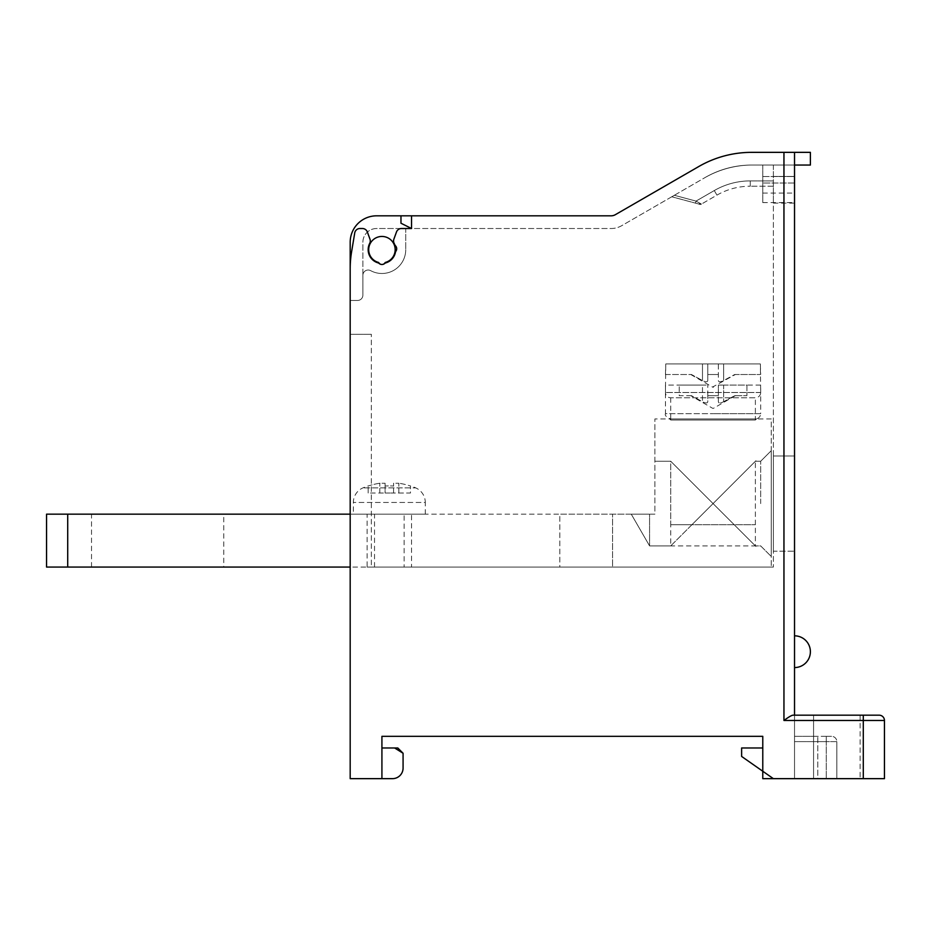 <?xml version="1.0" encoding="UTF-8"?>
<svg xmlns="http://www.w3.org/2000/svg" width="931" height="931" viewBox="0 0 931 931"><rect width="100%" height="100%" fill="white"/><g stroke="black" fill="none" stroke-linecap="round" stroke-linejoin="round"><path stroke-width="0.7" stroke-dasharray="4.66 3.49" d="M762.78 747.977L741.623 747.977L741.623 756.438L762.78 771.252L762.78 747.977L762.78 771.252L773.37 778.653L762.78 771.252L762.78 736.34L381.919 736.34L381.919 778.653L350.184 778.653L350.184 269.012A105.797 105.797 0 0 1 351.627 251.614L354.734 232.936A5.295 5.295 0 0 1 359.96 228.514A5.295 5.295 0 0 0 354.734 232.936L351.627 251.614A105.797 105.797 0 0 0 350.184 269.012L350.184 300.457L357.585 300.457A5.295 5.295 0 0 0 362.881 295.174L362.881 275.32A5.295 5.295 0 0 1 370.666 270.653A5.295 5.295 0 0 0 362.881 275.32A5.295 5.295 0 0 1 370.666 270.653A23.799 23.799 0 0 0 405.73 249.683A23.799 23.799 0 0 1 370.666 270.653A5.295 5.295 0 0 0 362.881 275.32L362.881 242.269A13.756 13.756 0 0 1 376.636 228.514L405.73 228.514L405.73 249.683L405.73 228.514L411.549 228.514L400.97 223.231L400.97 215.817L376.636 215.817A26.452 26.452 0 0 0 350.184 242.269L350.184 300.457L357.585 300.457A5.295 5.295 0 0 0 362.881 295.174L362.881 242.269A13.756 13.756 0 0 1 376.636 228.514L405.73 228.514L405.73 249.683A23.799 23.799 0 0 1 370.666 270.653A23.799 23.799 0 0 0 405.73 249.683L405.73 228.514L411.549 228.514L400.97 223.231L400.97 215.817L611.12 215.817A8.46 8.46 0 0 0 615.344 214.689L698.785 166.521A105.797 105.797 0 0 1 751.678 152.347L794.527 152.347L794.527 203.133L794.527 165.043L762.78 165.043L794.527 165.043L794.527 202.597L794.527 152.347L794.527 715.183L793.107 715.183L794.527 715.183L794.527 778.653L794.527 715.183L863.293 715.183L794.527 715.183M385.213 262.484A3.701 3.701 0 0 1 378.638 262.484A13.22 13.22 0 0 1 368.885 247.471A13.22 13.22 0 0 1 383.025 236.497A13.22 13.22 0 0 1 385.213 262.484A13.22 13.22 0 0 0 383.025 236.497A13.22 13.22 0 0 0 368.885 247.471A13.22 13.22 0 0 0 378.638 262.484A3.701 3.701 0 0 0 385.213 262.484A13.22 13.22 0 0 0 383.025 236.497A13.22 13.22 0 0 0 368.885 247.471A13.22 13.22 0 0 0 378.638 262.484A3.701 3.701 0 0 0 385.213 262.484M350.184 334.31L371.341 334.31L350.184 334.31L371.341 334.31L350.184 334.31L350.184 567.06L350.184 269.012A105.797 105.797 0 0 1 351.627 251.614L354.734 232.936A5.295 5.295 0 0 1 359.96 228.514L362.392 228.514A5.295 5.295 0 0 1 367.361 231.994A5.295 5.295 0 0 0 362.392 228.514A5.295 5.295 0 0 1 367.361 231.994L369.968 239.139A5.295 5.295 0 0 1 369.7 243.375A5.295 5.295 0 0 0 369.968 239.139A5.295 5.295 0 0 1 369.7 243.375A13.756 13.756 0 0 0 378.044 262.868A13.756 13.756 0 0 1 369.7 243.375A13.756 13.756 0 0 0 378.044 262.868A3.177 3.177 0 0 1 379.196 263.496A3.177 3.177 0 0 0 378.044 262.868A3.177 3.177 0 0 1 379.196 263.496A4.236 4.236 0 0 0 384.654 263.496L384.654 263.496A4.236 4.236 0 0 1 379.196 263.496A4.236 4.236 0 0 0 384.654 263.496A3.177 3.177 -118.8 0 1 385.806 262.868L385.806 262.868A3.177 3.177 0 0 0 384.654 263.496A3.177 3.177 0 0 1 385.806 262.868A13.756 13.756 0 0 0 395.407 252.394A13.756 13.756 0 0 1 385.806 262.868A13.756 13.756 0 0 0 395.407 252.394A3.177 3.177 0 0 1 395.919 251.195A3.177 3.177 0 0 0 395.407 252.394A3.177 3.177 0 0 1 395.919 251.195A4.236 4.236 0 0 0 395.582 245.9A4.236 4.236 0 0 1 395.919 251.195A4.236 4.236 0 0 0 395.582 245.9A5.295 5.295 0 0 1 394.616 244.376A5.295 5.295 0 0 0 395.582 245.9A5.295 5.295 0 0 1 394.616 244.376A13.756 13.756 0 0 0 394.15 243.375A13.756 13.756 0 0 1 394.616 244.376A13.756 13.756 0 0 0 394.15 243.375A5.295 5.295 0 0 1 393.883 239.139A5.295 5.295 0 0 0 394.15 243.375A5.295 5.295 0 0 1 393.883 239.139L396.478 231.994A5.295 5.295 0 0 1 401.447 228.514A5.295 5.295 0 0 0 396.478 231.994A5.295 5.295 0 0 1 401.447 228.514L611.12 228.514A21.157 21.157 0 0 0 621.699 225.686L705.128 177.518L674.347 195.289L696.027 201.096L674.347 195.289L696.027 201.096L714.286 190.552A71.943 71.943 0 0 1 750.258 180.905L773.37 180.905L773.37 567.06L773.37 180.905L773.37 186.2L773.37 180.905L750.258 180.905L773.37 180.905L750.258 180.905L750.258 186.2L750.258 180.905A71.943 71.943 0 0 0 714.286 190.552A71.943 71.943 0 0 1 750.258 180.905L750.258 186.2L750.258 180.905A71.943 71.943 0 0 0 714.286 190.552L696.027 201.096C703.021 204.971 703.021 204.971 696.027 201.096C703.021 204.971 703.021 204.971 696.027 201.096C703.033 204.971 703.033 204.971 696.027 201.096C703.033 204.971 703.033 204.971 696.027 201.096L714.286 190.552L716.94 195.126L714.286 190.552L696.027 201.096L695.48 203.133L671.763 196.778L674.347 195.289L621.699 225.686A21.157 21.157 0 0 1 611.12 228.514L411.549 228.514L411.549 215.817M783.949 152.347L783.949 720.466L884.45 720.466L884.45 778.653L794.527 778.653L836.841 778.653L794.527 778.653L817.802 778.653L817.802 736.34L794.527 736.34L794.527 778.653L817.802 778.653L817.802 736.34L794.527 736.34L826.263 736.34L826.263 741.623L794.527 741.623L826.263 741.623L826.263 736.34L831.558 736.34L794.527 736.34L794.527 778.653L794.527 736.34L794.527 778.653L863.293 778.653L762.78 778.653L762.78 771.252L773.37 778.653M785.613 719.291L789.407 716.754M790.489 716.125L791.606 715.578M792.432 715.276L879.155 715.183L863.293 715.183L879.155 715.183L863.293 715.183L863.293 778.653L863.293 720.466L794.527 720.466L863.293 720.466L863.293 778.653M794.527 551.199L794.527 455.981L794.527 551.199L794.527 455.981L794.527 551.199L773.37 551.199L773.37 455.981L773.37 551.199L773.37 455.981L773.37 551.199L794.527 551.199M794.527 635.826L794.527 667.574L794.527 635.826A15.874 15.874 0 0 1 810.389 651.7A15.874 15.874 0 0 1 794.527 667.574M794.527 455.981L773.37 455.981L794.527 455.981M773.37 165.043L773.37 203.133L773.37 165.043L751.678 165.043A93.1 93.1 0 0 0 705.128 177.518A93.1 93.1 0 0 1 751.678 165.043L773.37 165.043M810.389 165.043L794.527 165.043L794.527 152.347L762.78 152.347L810.389 152.347M762.78 165.043L762.78 202.597L762.78 165.043M813.566 715.183L860.116 715.183L813.566 715.183L860.116 715.183L813.566 715.183L813.566 778.653L860.116 778.653L813.566 778.653L860.116 778.653L813.566 778.653L813.566 715.183M836.841 741.623L836.841 778.653L836.841 741.623L826.263 741.623L826.263 778.653L826.263 741.623L836.841 741.623A5.295 5.295 0 0 0 831.558 736.34A5.295 5.295 0 0 1 836.841 741.623A5.295 5.295 0 0 0 831.558 736.34L826.263 736.34M884.45 720.466L884.45 778.653L884.45 720.466L863.293 720.466L884.45 720.466M860.116 715.183L860.116 778.653L860.116 715.183M381.919 778.653L381.919 747.977L381.919 778.653L381.919 747.977L381.919 778.653L392.498 778.653A10.578 10.578 0 0 0 403.076 768.075A10.578 10.578 0 0 1 392.498 778.653L381.919 778.653L392.498 778.653A10.578 10.578 0 0 0 403.076 768.075L403.076 753.26L394.616 747.977L381.919 747.977L394.616 747.977M403.076 753.26L403.076 768.075L403.076 753.26L397.793 747.977L381.919 747.977M67.707 567.06L612.551 567.06L559.822 567.06L559.822 514.168L67.707 514.168L67.707 567.06L46.55 567.06L46.55 514.168L67.707 514.168M223.754 567.06L91.517 567.06L223.754 567.06L223.754 514.168L91.517 514.168L223.754 514.168M91.517 567.06L91.517 514.168M350.184 514.168L612.551 514.168L559.822 514.168L559.822 567.06L350.184 567.06M654.877 514.168L612.551 514.168L612.551 567.06L771.252 567.06L612.551 567.06L612.551 514.168L649.582 514.168C624.55 514.168 624.55 514.168 649.582 514.168C624.55 514.168 624.55 514.168 649.582 514.168L654.877 514.168L654.877 418.95L654.877 514.168M649.582 514.168C624.55 514.168 624.55 514.168 649.582 514.168C624.55 514.168 624.55 514.168 649.582 514.168L649.582 545.903L649.582 514.168M353.361 514.168L425.292 514.168L353.361 514.168L353.361 502.461A15.874 15.874 0 0 1 362.915 487.902A66.438 66.438 0 0 1 368.164 485.889L368.164 486.029A66.299 66.299 0 0 1 379.801 483.247L385.097 483.247L379.801 483.247A66.299 66.299 0 0 0 368.164 486.029L368.164 485.889M371.341 567.06L773.37 567.06L371.341 567.06L371.341 334.31L371.341 567.06M771.252 418.95L654.877 418.95L771.252 418.95L771.252 567.06L771.252 418.95M760.674 503.59L760.674 461.264L760.674 503.59M755.378 524.747L755.378 461.264L755.378 545.903L760.674 545.903L771.252 556.482L771.252 450.685L771.252 556.482L771.252 450.685L771.252 556.482L760.674 545.903L649.582 545.903L631.265 514.168L649.582 545.903L670.739 545.903L670.739 461.264L654.877 461.264L670.739 461.264L734.222 524.747L713.065 503.59L691.908 524.747L755.378 524.747L691.908 524.747L713.065 503.59C770.193 446.461 770.193 446.461 713.065 503.59C770.193 446.461 770.193 446.461 713.065 503.59L670.739 461.264L670.739 524.747L691.908 524.747L670.739 524.747M670.739 397.793L670.739 420.009L755.378 420.009L755.378 397.793L670.739 397.793L755.378 397.793A5.295 5.295 0 0 0 760.674 392.498L760.371 363.94L665.746 363.94L665.456 392.498A5.295 5.295 0 0 0 670.739 397.793M760.674 385.097L718.348 385.097L718.348 395.675L707.769 395.675L718.348 395.675L718.348 385.097L760.674 385.097L760.674 413.655L713.065 413.655L760.674 413.655C760.359 416.879 758.59 418.636 755.378 418.95L755.378 420.009L756.438 418.95L755.378 420.009L670.739 420.009L755.378 420.009L670.739 420.009L670.739 418.95L755.378 418.95L670.739 418.95C666.41 417.193 664.653 415.435 665.456 413.655L713.065 413.655L665.456 413.655L665.456 385.097L707.769 385.097L665.456 385.097M713.065 503.59C769.332 447.311 769.332 447.311 713.065 503.59C769.332 447.311 769.332 447.311 713.065 503.59C656.774 447.299 656.774 447.299 713.065 503.59C656.774 447.299 656.774 447.299 713.065 503.59C770.158 560.683 770.158 560.683 713.065 503.59C770.158 560.683 770.158 560.683 713.065 503.59C655.959 560.683 655.959 560.683 713.065 503.59C655.959 560.683 655.959 560.683 713.065 503.59M669.68 418.95L670.739 420.009L669.68 418.95L756.438 418.95L669.68 418.95M665.456 374.518L665.746 363.94L760.371 363.94L760.674 374.518M734.699 374.518L760.371 374.518L734.699 374.518L723.643 380.546C720.385 382.21 718.627 382.21 718.348 380.546L718.348 363.94L760.371 363.94L707.769 363.94L707.769 380.546L707.769 363.94L665.746 363.94L718.348 363.94L718.348 380.546C718.627 382.21 720.385 382.21 723.643 380.546L734.699 374.518M665.746 374.518L691.43 374.518L702.486 380.546L691.43 374.518L665.746 374.518M707.769 380.546C707.502 382.21 705.733 382.21 702.486 380.546C705.733 382.21 707.502 382.21 707.769 380.546L707.769 363.94L707.769 374.518L718.348 374.518L707.769 374.518L718.348 374.518L707.769 374.518L707.769 380.546M690.79 374.518L712.529 387.075L735.339 374.518M713.588 387.075A1.059 1.059 0 0 1 712.529 387.075L713.588 387.075M707.769 395.675L707.769 385.097L707.769 395.675L718.348 395.675L707.769 395.675L707.769 401.703C707.502 403.367 705.733 403.367 702.486 401.703C705.733 403.367 707.502 403.367 707.769 401.703L707.769 395.675M702.486 385.097L679.211 385.097L702.486 385.097L702.486 401.703L691.43 395.675L702.486 401.703L702.486 385.097M691.43 395.675L679.211 395.675L679.211 385.097L679.211 395.675L691.43 395.675M718.348 401.703L718.348 385.097L723.643 385.097L718.348 385.097L718.348 401.703C718.627 403.367 720.385 403.367 723.643 401.703C720.385 403.367 718.627 403.367 718.348 401.703M723.643 385.097L746.918 385.097L746.918 395.675L734.699 395.675L723.643 401.703L723.643 385.097L746.918 385.097L746.918 395.675L734.699 395.675L723.643 401.703L723.643 385.097M734.699 395.675L735.339 395.675L734.699 395.675M671.763 196.778L674.347 195.289L696.027 201.096L695.48 203.133C700.892 204.587 700.892 204.587 695.48 203.133L671.763 196.778L695.48 203.133C700.892 204.587 700.892 204.587 695.48 203.133L671.763 196.778M425.292 514.168L425.292 502.461L353.361 502.461L425.292 502.461A15.874 15.874 0 0 0 415.738 487.902L362.915 487.902L415.738 487.902A66.438 66.438 0 0 0 410.49 485.889L410.49 485.889M385.097 483.247L385.097 486.029A62.982 62.982 0 0 1 393.557 486.029L393.557 483.247L398.852 483.247L393.557 483.247L393.557 486.029A62.982 62.982 0 0 0 385.097 486.029L385.097 493.011L385.097 486.029L385.097 493.011L393.557 493.011L393.557 483.247L393.557 493.011L410.49 493.011L410.49 486.029A66.299 66.299 0 0 0 398.852 483.247A66.299 66.299 0 0 1 410.49 486.029L410.49 493.011L385.097 493.011L385.097 483.247M368.164 493.011L368.164 486.029L368.164 493.011L385.097 493.011L368.164 493.011M705.128 177.518A93.1 93.1 0 0 1 751.678 165.043A95.218 95.218 0 0 0 705.128 177.518L705.128 177.518A95.218 95.218 0 0 1 751.678 165.043L751.678 165.043A93.1 93.1 0 0 0 705.128 177.518M367.105 567.06L411.549 567.06L367.105 567.06L367.105 514.168L411.549 514.168L411.549 567.06M404.135 567.06L374.518 567.06L404.135 567.06L404.135 514.168L374.518 514.168L404.135 514.168M411.549 514.168L367.105 514.168M374.518 567.06L374.518 514.168M794.527 183.023L762.78 183.023L794.527 183.023M863.293 715.183L863.293 720.466L863.293 715.183M760.674 392.498L665.456 392.498L760.674 392.498M723.643 380.546L723.643 363.94L723.643 380.546M702.486 380.546L702.486 363.94L702.486 380.546M695.48 203.133L696.027 201.096L695.48 203.133L701.427 204.087C701.008 204.704 699.03 204.389 695.48 203.133M714.286 190.552L716.94 195.126L714.286 190.552M379.801 493.011L379.801 483.247L379.801 493.011M398.852 493.011L398.852 483.247L398.852 493.011M762.78 176.553L794.527 176.553L762.78 176.553M773.37 176.436L794.527 176.436L773.37 176.436M755.378 461.264L760.674 461.264L771.252 450.685L760.674 461.264L755.39 461.264M735.339 395.675L713.588 408.232A1.059 1.059 0 0 1 712.529 408.232L690.79 395.675M773.37 186.2L750.258 186.2L773.37 186.2M716.94 195.126C727.262 189.226 738.376 186.258 750.258 186.2C738.376 186.258 727.262 189.226 716.94 195.126L701.427 204.087L716.94 195.126M762.78 193.078L794.527 193.078M762.78 202.597L794.527 202.597M773.37 203.133L794.527 203.133"/><path stroke-width="1.4" d="M381.919 747.977L394.616 747.977L403.076 753.26L403.076 768.075A10.578 10.578 0 0 1 392.498 778.653L350.184 778.653L350.184 269.012A105.797 105.797 0 0 1 351.627 251.614L354.734 232.936A5.295 5.295 0 0 1 359.96 228.514L362.392 228.514A5.295 5.295 0 0 1 367.361 231.994L369.968 239.139A5.295 5.295 0 0 1 369.7 243.375A13.756 13.756 0 0 0 378.044 262.868A3.177 3.177 0 0 1 379.196 263.496A4.236 4.236 0 0 0 384.654 263.496A3.177 3.177 61.2 0 1 385.806 262.868A13.756 13.756 0 0 0 395.407 252.394A3.177 3.177 0 0 1 395.919 251.195A4.236 4.236 0 0 0 395.582 245.9A5.295 5.295 0 0 1 394.616 244.376A13.756 13.756 0 0 0 394.15 243.375A5.295 5.295 0 0 1 393.883 239.139L396.478 231.994A5.295 5.295 0 0 1 401.447 228.514L411.549 228.514L411.549 215.817L400.97 215.817L400.97 223.231L411.549 228.514L400.97 223.231L400.97 215.817L376.636 215.817A26.452 26.452 0 0 0 350.184 242.269L350.184 334.31M411.549 215.817L611.12 215.817A8.46 8.46 0 0 0 615.344 214.689L698.785 166.521A105.797 105.797 0 0 1 751.678 152.347L794.527 152.347L794.527 715.183M381.919 778.653L381.919 736.34L762.78 736.34L762.78 771.252L773.37 778.653L884.45 778.653L884.45 720.466L783.949 720.466L785.613 719.291M789.407 716.754L790.489 716.125M791.606 715.578L792.432 715.276M794.527 165.043L794.527 152.347L810.389 152.347L810.389 165.043L794.527 165.043M783.949 152.347L783.949 720.466C788.778 716.928 791.839 715.159 793.107 715.183L863.293 715.183L863.293 778.653M879.155 715.183L863.293 715.183L879.155 715.183A5.295 5.295 0 0 1 884.45 720.466A5.295 5.295 0 0 0 879.155 715.183L879.155 715.183A5.295 5.295 0 0 1 884.45 720.466A5.295 5.295 0 0 0 879.155 715.183L879.155 715.183A5.295 5.295 0 0 1 884.45 720.466A5.295 5.295 0 0 0 879.155 715.183M773.37 778.653L762.78 778.653L762.78 771.252L741.623 756.438L741.623 747.977L762.78 747.977M394.616 747.977L397.793 747.977L403.076 753.26M67.707 514.168L46.55 514.168L46.55 567.06L67.707 567.06L67.707 514.168L350.184 514.168M350.184 567.06L67.707 567.06M794.527 635.826A15.874 15.874 0 0 1 810.389 651.7A15.874 15.874 0 0 1 794.527 667.574M385.213 262.484A3.701 3.701 0 0 1 378.638 262.484A13.22 13.22 0 0 1 368.885 247.471A13.22 13.22 0 0 1 383.025 236.497A13.22 13.22 0 0 1 385.213 262.484"/></g></svg>
